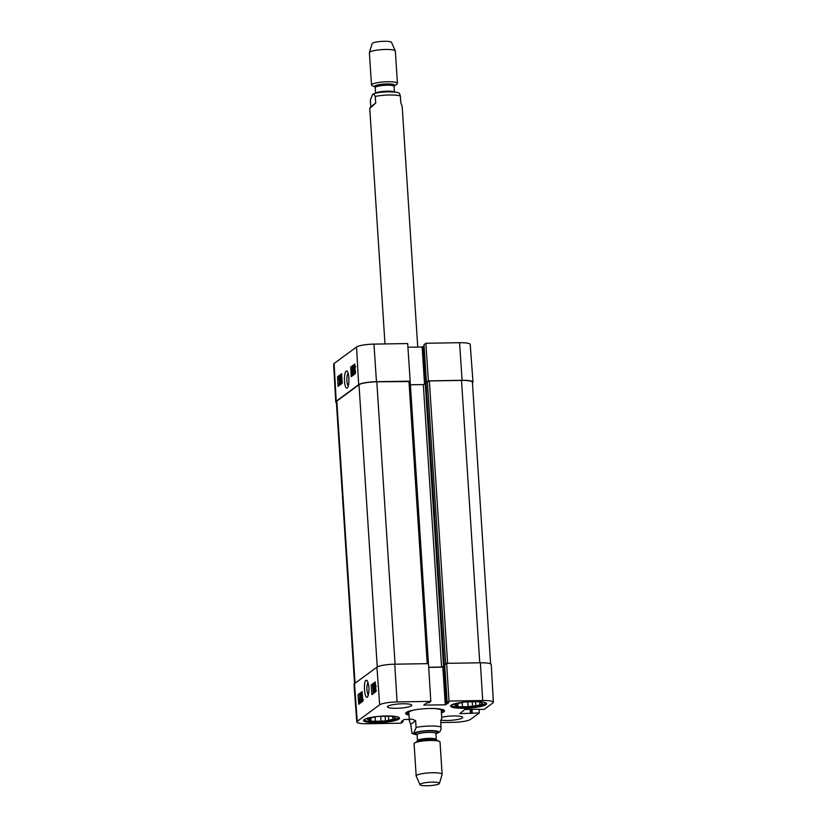 <?xml version="1.0" encoding="UTF-8"?>
<svg xmlns="http://www.w3.org/2000/svg" width="827" height="827" viewBox="0 0 827 827"><rect width="100%" height="100%" fill="white"/><g stroke="black" fill="none" stroke-linecap="round" stroke-linejoin="round"><path stroke-width="1.24" d="M444.699 664.877L446.404 663.523M428.675 667.275L441.587 667.058L444.761 665.859M410.12 381.547L376.812 381.795A14.617 2.564 176.3 0 0 359.001 384.751L336.816 401.074A14.617 2.564 176.3 0 0 336.341 401.788L354.566 683.598M490.607 663.874L472.393 382.177A14.617 2.564 176.3 0 0 461.507 380.41L429.358 380.937L425.957 382.322L444.223 664.805M426.05 383.707L423.321 384.576L410.388 384.793M435.912 733.797L439.861 731.823L441.049 729.207L440.739 720.317L441.773 718.663L441.236 710.434M410.719 724.359L409.344 720.762L409.841 719.407C410.781 718.766 412.725 719.211 415.65 720.731L416.084 727.44L413.862 733.022L412.032 733.559L410.719 724.359L415.65 720.731M420.302 784.099A9.748 1.716 -3.7 0 1 431.218 782.156A9.748 1.716 -3.7 0 1 439.426 783.427A9.748 1.716 -3.7 0 1 429.823 785.65A9.748 1.716 -3.7 0 1 420.013 784.678A9.748 1.716 -3.7 0 1 420.302 784.099M420.013 784.678L416.219 776.16A12.994 2.285 -3.7 0 1 416.177 776.015A12.994 2.285 -3.7 0 1 416.601 775.375A12.994 2.285 -3.7 0 1 430.733 772.8A12.994 2.285 -3.7 0 1 442.114 774.33A12.994 2.285 -3.7 0 1 442.094 774.486L439.426 783.427M416.177 776.015L414.089 743.721A12.994 2.285 -3.7 0 1 414.513 743.091A12.994 2.285 -3.7 0 1 414.678 742.977A12.994 2.285 -3.7 0 1 426.908 740.599A12.994 2.285 -3.7 0 1 439.344 741.374A12.994 2.285 -3.7 0 1 440.026 742.036L442.114 774.33M417.738 347.082L402.17 106.29L400.806 102.693L400.371 95.994L399.482 93.503C399.441 91.539 381.051 91.011 373.577 93.854L375.272 96.408L375.706 103.106L369.752 108.389L370.775 106.735L370.341 100.036L372.563 94.443L373.577 93.854M375.706 103.106L370.775 106.735M375.044 87L375.241 87.548A9.417 1.654 176.3 0 1 375.541 87.093A9.417 1.654 176.3 0 1 385.785 85.222A9.417 1.654 176.3 0 1 394.045 86.328L396.846 84.085A12.994 2.285 176.3 0 0 397.436 83.341L395.337 51.047A12.994 2.285 176.3 0 0 395.306 50.902L391.502 42.373A9.748 1.716 176.3 0 0 382.684 41.35A9.748 1.716 176.3 0 0 372.398 43.273A9.748 1.716 176.3 0 0 372.088 43.635L369.421 52.566A12.994 2.285 176.3 0 0 369.4 52.721L371.488 85.016A12.994 2.285 176.3 0 0 372.171 85.677L374.972 86.969M395.306 50.902A12.994 2.285 176.3 0 0 383.542 49.527A12.994 2.285 176.3 0 0 369.824 52.091A12.994 2.285 176.3 0 0 369.421 52.566M397.436 83.341A12.994 2.285 176.3 0 0 386.044 81.811A12.994 2.285 176.3 0 0 371.912 84.385A12.994 2.285 176.3 0 0 371.488 85.016M368.356 695.311C366.464 690.948 366.361 686.586 368.015 682.234M441.298 711.344A17.14 3.008 176.3 0 0 441.566 711.168A17.14 3.008 176.3 0 0 442.114 710.465A17.14 3.008 176.3 0 0 439.406 708.904M410.44 710.786A17.14 3.008 176.3 0 0 407.949 712.678A17.14 3.008 176.3 0 0 408.879 713.443M441.236 710.569A16.24 2.853 176.3 0 0 432.893 708.491M416.839 709.535A16.24 2.853 176.3 0 0 408.838 712.657M368.139 718.663L368.201 719.645L367.002 718.942L370.217 718.167A13.325 2.336 -3.7 0 1 374.321 717.185L376.833 716.575M378.704 716.389L381.95 716.337A13.325 2.336 -3.7 0 1 387.594 716.244L392.019 716.172L393.228 716.864A13.325 2.336 -3.7 0 1 394.768 717.764L395.978 718.467L392.763 719.242L392.587 716.492M375.107 716.988L375.375 721.165L370.951 721.237L369.752 720.544L369.607 718.312M370.951 721.237L370.744 718.001M388.401 716.223L388.659 720.224L385.444 720.999L381.02 721.072L380.72 716.358M385.444 720.999L385.134 716.223M397.549 716.895A16.736 2.936 -3.7 0 1 397.952 718.167A16.736 2.936 -3.7 0 1 381.671 721.64A16.736 2.936 -3.7 0 1 365.089 720.286A16.736 2.936 -3.7 0 1 365.317 718.983M392.763 719.242A13.325 2.336 -3.7 0 1 388.659 720.224M381.02 721.072A13.325 2.336 -3.7 0 1 375.375 721.165M369.752 720.544A13.325 2.336 -3.7 0 1 368.201 719.645M455.222 704.232L455.295 705.214L454.085 704.511L457.3 703.736A13.325 2.336 -3.7 0 1 461.404 702.743L463.916 702.144M465.787 701.947L469.033 701.896A13.325 2.336 -3.7 0 1 474.677 701.803L479.102 701.73L480.311 702.433A13.325 2.336 -3.7 0 1 481.852 703.332L483.061 704.035L479.846 704.8L479.67 702.061M462.19 702.557L462.458 706.734L458.034 706.806L456.835 706.103L456.69 703.88M458.034 706.806L457.827 703.56M475.484 701.792L475.742 705.793L468.103 706.64L467.803 701.916M472.527 706.568L472.217 701.792M484.632 702.464A16.736 2.936 -3.7 0 1 485.035 703.725A16.736 2.936 -3.7 0 1 468.764 707.199A16.736 2.936 -3.7 0 1 452.173 705.855A16.736 2.936 -3.7 0 1 452.4 704.542M479.846 704.8A13.325 2.336 -3.7 0 1 475.742 705.793M468.103 706.64A13.325 2.336 -3.7 0 1 462.458 706.734M456.835 706.103A13.325 2.336 -3.7 0 1 455.295 705.214M375.737 688.932L375.086 688.943L375.489 689.925L375.727 688.105L375.262 686.917L374.817 687.795L374.734 684.405L375.417 683.898M375.685 687.733L375.013 687.754M375.696 687.775L374.817 687.795M375.479 684.642L374.982 686.813L375.603 686.338M375.499 685.014L374.951 685.035M375.913 689.47L375.406 690.607L376.347 690.586M375.913 690.555L375.086 688.943M372.698 685.81L373.887 690.69L374.269 684.663L374.734 691.041L374.135 685.852L373.845 691.692L372.977 686.606L373.163 692.199L372.698 685.81M373.959 685.552L373.018 685.573M375.644 690.607L374.734 691.041M375.437 687.785L375.52 688.932M375.675 691.021L374.528 691.196M374.993 691.186L374.042 691.548M374.982 691.527L373.845 691.692M374.29 691.682L373.37 692.044M374.311 692.023L373.163 692.199M360.117 697.74L359.838 701.11L360.117 697.74M360.024 697.45L359.6 700.634L359.879 697.233M360.19 696.22L360.448 698.743L359.528 702.144L359.683 696.696L360.469 696.21M361.203 696.344L360.293 696.437M361.234 696.406L361.141 697.161L360.2 697.182M361.141 697.161L361.285 697.823M361.285 701.007L360.014 701.668M360.768 701.647L359.828 701.678M360.531 701.678L359.528 702.144M360.779 701.027L362.764 700.231L360.779 701.027L361.316 695.652L360.923 694.763L360.479 696.365L360.882 694.101L361.957 694.018M361.316 695.652L361.068 694.752M361.327 696.282L360.696 696.293M361.316 696.344L360.479 696.365M360.882 694.101L361.533 695.517L361.006 700.045L361.823 699.446L361.875 700.211M362.174 698.546L361.947 700.024M362.671 699.011L362.205 693.812M362.722 699.694L361.864 696.861L362.236 693.119M362.205 692.706L359.59 694.628L359.735 696.665M360.138 702.123L360.21 703.146M371.168 685.004L375.282 681.975L375.985 691.548L371.871 694.577L371.168 685.004L372.739 684.963L372.791 685.738M373.266 692.189L373.359 693.481M375.355 683.04L372.739 684.963M358.019 694.67L362.133 691.651L362.836 701.224L358.722 704.242L358.019 694.67L359.59 694.628M366.061 680.29C363.529 680.29 363.932 699.239 367.529 697.14C369.617 691.537 369.473 685.976 367.105 680.466L366.061 680.29M357.243 721.309L379.686 704.811A14.286 2.512 -3.7 0 1 397.084 701.927L430.805 701.368L428.458 663.636L394.737 664.195A14.617 2.564 176.3 0 0 376.926 667.151L354.483 683.65A14.617 2.564 176.3 0 0 354.008 684.363L356.778 722.012A14.286 2.512 -3.7 0 1 357.243 721.309L354.483 683.65M428.686 667.389L442.838 667.151L444.781 666.18M444.719 664.825L446.642 663.337L448.999 701.069L482.71 700.51A14.286 2.512 -3.7 0 1 493.357 702.247A14.286 2.512 -3.7 0 1 492.892 702.94L484.053 709.442L476.755 709.297M493.357 702.247L491.259 664.567A14.617 2.564 176.3 0 0 480.363 662.789L446.642 663.337M398.934 719.056A18.029 3.163 -3.7 0 1 379.324 722.633A18.029 3.163 -3.7 0 1 363.529 720.503A18.029 3.163 -3.7 0 1 381.319 716.182A18.029 3.163 -3.7 0 1 399.524 718.177A18.029 3.163 -3.7 0 1 398.934 719.056M486.018 704.625A18.029 3.163 -3.7 0 1 466.418 708.191A18.029 3.163 -3.7 0 1 450.622 706.072A18.029 3.163 -3.7 0 1 468.402 701.751A18.029 3.163 -3.7 0 1 486.607 703.746A18.029 3.163 -3.7 0 1 486.018 704.625M441.68 717.288A12.188 2.14 -3.7 0 1 454.953 715.934A12.188 2.14 -3.7 0 1 462.686 717.423A12.188 2.14 -3.7 0 1 462.293 718.012A12.188 2.14 -3.7 0 1 452.948 720.152A12.188 2.14 -3.7 0 1 440.894 720.121M411.37 705.855A12.188 2.14 -3.7 0 1 398.118 708.263A12.188 2.14 -3.7 0 1 387.45 706.827A12.188 2.14 -3.7 0 1 399.472 703.911A12.188 2.14 -3.7 0 1 411.763 705.255A12.188 2.14 -3.7 0 1 411.37 705.855M443.468 709.855A18.514 3.256 -3.7 0 1 443.489 709.969A18.514 3.256 -3.7 0 1 441.318 711.675M408.9 713.773A18.514 3.256 -3.7 0 1 406.522 712.367A18.514 3.256 -3.7 0 1 406.533 712.243M441.401 712.967A19.497 3.422 176.3 0 0 444.171 710.279A19.497 3.422 176.3 0 0 425.709 708.656A19.497 3.422 176.3 0 0 406.253 712.44A19.497 3.422 176.3 0 0 405.892 712.75A19.497 3.422 176.3 0 0 408.983 715.066M479.102 709.525L479.288 712.946L459.791 713.649L464.836 709.494L476.776 709.266M448.999 701.069L447.128 702.454L448.865 702.63L445.277 704.821L423.775 705.09L426.587 703.002L428.955 702.723L430.805 701.368M402.987 721.764L402.894 720.431L403.007 721.795L401.147 723.18L367.426 723.739A14.286 2.512 -3.7 0 1 356.778 722.012M403.007 721.795L401.26 721.651L404.072 719.562L409.262 719.356M479.288 712.946L470.46 719.449A14.286 2.512 -3.7 0 1 453.051 722.333L440.884 722.529M348.219 386.002C346.958 384.017 346.585 380.627 347.113 375.84L348.126 372.987M340.135 379.345L339.256 378.373L339.907 383.893L339.091 384.493L339.049 383.749L339.701 381.485L339.308 382.157L340.248 382.146M340.197 378.363L340.373 381.371M340.848 383.635L339.907 383.893M340.848 383.883L339.091 384.493M339.701 382.115L338.832 378.818L339.215 377.732L340.29 377.67M339.215 377.732L339.639 379.345M341.944 382.477L340.848 377.598L340.383 383.635L340.021 377.257L340.528 382.446L340.91 376.605L341.685 381.692L341.592 376.099L342.151 382.477M342.161 382.715L341.623 382.725M341.634 382.725L341.613 383.418L340.672 383.418M341.613 383.418L340.383 383.635M355.103 370.837L355.041 368.253M355.259 372.067L354.37 371.861L354.256 369.555L355.114 366.868M355.207 371.261L354.473 372.078M355.228 371.592L354.576 371.354M354.597 374.186L353.76 374.197L353.139 372.781L353.729 368.242L352.912 368.842L352.871 368.077L353.977 367.271L353.346 372.646L353.729 373.535L354.194 371.923L353.625 374.249L354.566 374.238M354.618 369.969L354.287 372.636M353.987 372.646L353.346 372.646L353.729 373.535M355.134 371.923L354.7 374.186M353.656 368.842L352.912 368.842M352.436 374.486L352.137 369.183L352.385 374.507M353.315 375.138L352.467 375.148L351.744 372.233L352.106 368.532L352.829 371.437L352.364 375.189L353.305 375.179M352.106 368.532L353.563 369.328M353.749 374.249L353.553 374.962M354.866 365.162L352.261 367.074L352.343 368.491M341.654 373.742L342.192 383.315L338.088 386.333L337.55 376.761L341.654 373.742M341.716 374.838L339.111 376.75L339.173 377.774M337.55 376.761L339.111 376.75M339.421 382.157L339.494 383.428M339.546 384.493L339.587 385.227M354.804 364.066L355.341 373.639L351.237 376.667L350.7 367.085L354.804 364.066M350.7 367.085L352.261 367.074M347.164 388.028L347.34 387.863C349.066 386.757 349.852 375.138 347.216 371.116C343.484 369.121 343.567 389.207 347.164 388.028M356.54 346.999L334.108 363.498A14.286 2.512 176.3 0 0 333.643 364.19L335.741 401.881A14.617 2.564 -3.7 0 1 336.217 401.167L358.66 384.669A14.617 2.564 -3.7 0 1 376.471 381.712L410.182 381.164L407.67 343.556L373.949 344.115A14.286 2.512 176.3 0 0 356.54 346.999L358.66 384.669M424.013 344.683L425.853 343.257L428.376 380.865L462.097 380.306A14.617 2.564 -3.7 0 1 472.992 382.074A14.617 2.564 -3.7 0 1 472.517 382.798L472.434 382.849M336.393 402.573A14.617 2.564 -3.7 0 1 335.741 401.881M407.918 347.247L422.132 347.009L424.075 346.037M472.992 382.074L470.222 344.435A14.286 2.512 176.3 0 0 459.574 342.709L425.853 343.257M336.816 401.074L355.062 683.226M359.001 384.751L377.246 666.934M461.507 380.41L479.763 662.799M429.358 380.937L447.614 663.326M427.373 381.257L445.639 663.74M425.977 382.291L444.244 664.774M425.305 384.255L443.572 666.727M423.321 384.576L441.587 667.058M408.962 381.268L427.228 663.657M395.079 664.195L376.812 381.795M416.084 727.44A16.24 2.853 -3.7 0 1 441.173 727.026M417.097 734.883A12.343 2.171 -3.7 0 1 414.492 733.073A12.343 2.171 -3.7 0 1 432.035 730.592A12.343 2.171 -3.7 0 1 435.901 733.663M417.232 741.385A10.069 1.768 -3.7 0 1 417.356 741.292A10.069 1.768 -3.7 0 1 426.835 739.452A10.069 1.768 -3.7 0 1 436.47 740.062L439.344 741.374M417.273 741.343L417.48 740.723A9.417 1.654 -3.7 0 1 417.78 740.268A9.417 1.654 -3.7 0 1 428.024 738.397A9.417 1.654 -3.7 0 1 436.284 739.503L436.563 740.103M417.48 740.723L417.087 734.758A9.417 1.654 -3.7 0 1 417.397 734.304A9.417 1.654 -3.7 0 1 427.642 732.433A9.417 1.654 -3.7 0 1 435.891 733.539L436.098 732.918L435.612 733.177M417.253 734.417A10.72 1.881 -3.7 0 1 416.064 733.042A10.72 1.881 -3.7 0 1 430.464 730.872A10.72 1.881 -3.7 0 1 435.695 733.229M400.371 95.994A16.24 2.853 176.3 0 0 375.272 96.408M394.159 85.76L394.241 85.708A10.069 1.768 176.3 0 0 387.232 83.961A10.069 1.768 176.3 0 0 374.848 85.998A10.069 1.768 176.3 0 0 374.972 86.959M394.283 92.035A9.417 1.654 176.3 0 0 385.392 91.228A9.417 1.654 176.3 0 0 375.934 93.058A9.417 1.654 176.3 0 0 375.737 93.234M361.12 697.833L360.345 697.843M362.04 698.546L361.234 698.567M376.926 667.151L379.686 704.811M472 709.256L472.248 713.06M471.194 709.266L471.452 713.194M470.987 709.266L471.245 713.339M470.181 709.287L470.46 713.474M442.838 667.151L445.277 704.821M443.634 667.027L446.063 704.687M444.709 664.763L447.149 702.423L444.688 664.794M402.46 720.751L402.522 721.713M394.737 664.195L397.084 701.927M480.363 662.789L482.71 700.51M339.938 380.182L338.998 380.193M354.287 369.969L353.677 369.979M352.643 372.078L351.951 372.078M336.217 401.167L334.108 363.498M424.561 384.472L422.132 347.009M425.347 384.224L422.928 346.885M423.993 344.652L426.401 381.971L424.013 344.621M462.097 380.306L459.574 342.709M376.471 381.712L373.949 344.115M428.427 663.636L410.171 381.464M409.344 720.762L408.817 712.533M417.108 735.007L412.042 733.559M417.356 741.292L414.678 742.977M436.284 739.503L435.891 733.539M417.325 734.355L416.818 734.159L417.087 734.758M369.752 108.389L384.979 343.929M375.241 87.548L375.603 93.265M394.045 86.328L394.417 92.045M442.114 710.465L442.311 709.452M407.949 712.678L407.628 711.696M397.952 718.167L398.707 717.329M365.089 720.286L364.221 719.552M485.035 703.725L485.8 702.888M452.173 705.855L451.315 705.121M375.375 686.141L376.316 686.121M359.91 701.699L360.851 701.668M359.807 696.644L360.748 696.623M362.536 699.807L363.477 699.776M354.835 366.599L355.775 366.588M354.855 371.643L355.796 371.643M352.209 368.491L353.15 368.48"/></g></svg>
